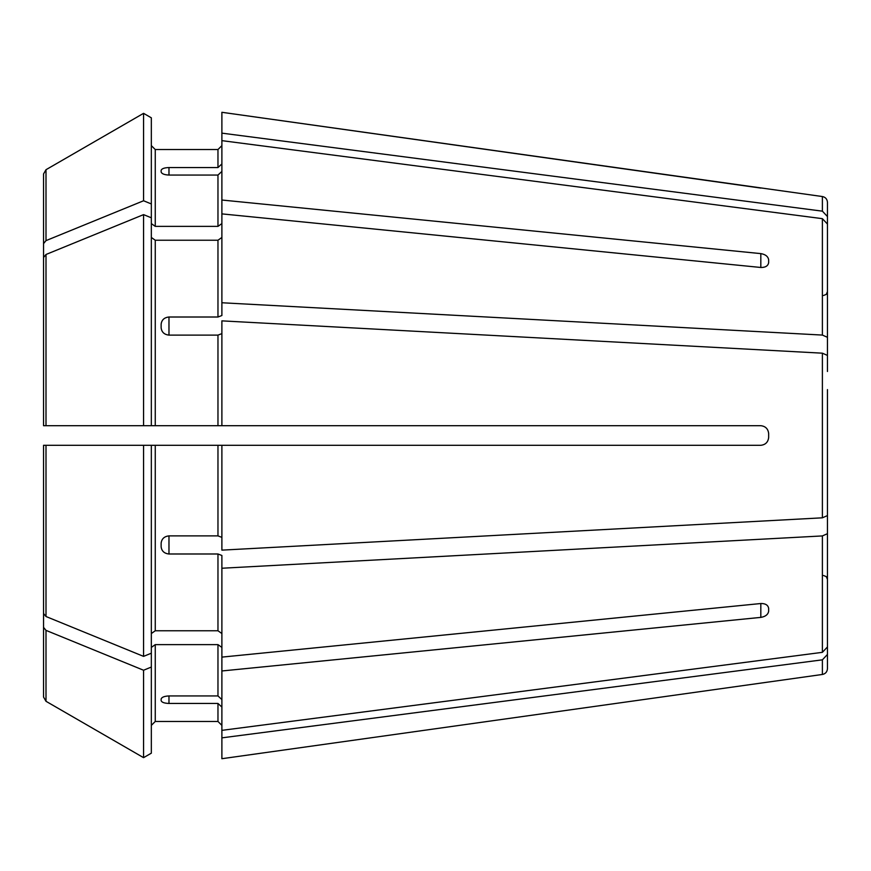<?xml version="1.0" encoding="UTF-8"?>
<svg xmlns="http://www.w3.org/2000/svg" width="871" height="871" viewBox="0 0 871 871"><rect width="100%" height="100%" fill="white"/><g stroke="black" fill="none" stroke-linecap="round" stroke-linejoin="round"><path stroke-width="1.31" d="M827.45 299.091L827.45 202.355L827.45 216.541L822.387 211.163L221.887 133.143L221.887 200.025L760.818 253.613C765.489 254.43 768.102 256.488 768.658 259.808L768.658 262.574C768.102 265.895 765.489 267.528 760.818 267.473L221.887 213.885L221.887 315.52L217.968 317.011L168.974 317.011L168.974 335.117L217.968 335.117L217.968 425.701L221.887 425.701L221.887 320.866L822.387 353.18L822.387 517.82L221.887 550.134L221.887 445.299L217.968 445.299L217.968 535.883L221.887 537.374M151.336 223.597L155.256 226.373L155.256 149.54L151.336 145.62L155.256 149.54L217.968 149.54L221.887 145.62L217.968 149.54L217.968 167.559L221.887 163.933M822.387 211.163L822.387 196.541L221.887 112.294L221.887 133.143M43.55 613.511L43.55 445.299L151.336 445.299L151.336 653.206L143.573 656.375A1187654.881 839798.82 180 0 1 46 616.516L43.55 613.511L43.55 445.299L47.47 445.299M827.45 224.043L827.45 371.492L827.45 224.043L822.387 218.665L221.887 140.645M827.45 337.306L822.387 335.074L221.887 302.76M151.336 237.456L155.256 240.233L217.968 240.233L221.887 237.456M43.55 340.899L43.55 425.701L43.55 257.489L43.55 425.701L217.968 425.701M827.45 389.598L827.45 515.588L822.387 517.82M827.45 355.412L822.387 353.18M151.336 217.794L143.573 214.625L143.573 425.701L151.336 425.701L151.336 117.825L143.573 113.339A1187654.761 1187654.761 0 0 0 46 169.703L43.55 173.95L43.55 327.039M827.45 499.508L827.45 646.957L822.387 652.335L221.887 730.355L221.887 670.975L760.818 617.387L760.818 603.527C765.489 603.472 768.102 605.105 768.658 608.426L768.658 611.192C768.102 614.512 765.489 616.57 760.818 617.387M827.45 533.694L822.387 535.926L221.887 568.24L221.887 670.975M151.336 647.403L155.256 644.627L217.968 644.627L221.887 647.403M221.887 699.565L217.968 695.94L168.974 695.94C164.292 696.179 161.679 697.236 161.135 699.086L161.135 700.589C161.679 702.32 164.292 703.267 168.974 703.441L217.968 703.441L217.968 721.46L221.887 725.38L217.968 721.46L155.256 721.46L217.968 721.46M168.974 175.06C164.292 174.821 161.679 173.764 161.135 171.914L161.135 170.411C161.679 168.68 164.292 167.733 168.974 167.559L168.974 175.06L217.968 175.06L217.968 226.373L221.887 223.597M168.974 167.559L217.968 167.559M155.256 226.373L217.968 226.373M221.887 171.435L217.968 175.06M221.887 213.885L221.887 200.025M151.336 117.825L143.573 113.339L143.573 200.766A1187654.772 839798.744 180 0 0 46 240.625L43.55 243.63M151.336 203.945L143.573 200.766M143.573 113.339A1187654.761 1187654.761 0 0 0 46 169.703L43.55 173.95M823.531 575.502L826.285 576.635L827.45 579.422L827.45 571.909L827.45 668.645L827.45 654.459L822.387 659.837L221.887 737.857L221.887 758.706L768.658 682.004L221.887 758.706M168.974 335.117C164.292 334.606 161.679 332.167 161.135 327.823L161.135 324.197C161.679 319.897 164.292 317.501 168.974 317.011M221.887 333.626L217.968 335.117M143.573 214.625A1187654.772 839798.744 180 0 0 46 254.484L43.55 257.489M143.573 425.701L47.47 425.701M151.336 633.544L155.256 630.767L217.968 630.767L221.887 633.544M143.573 656.375L143.573 445.299L217.968 445.299M168.974 553.989L168.974 535.883C164.292 536.394 161.679 538.833 161.135 543.177L161.135 546.803C161.679 551.103 164.292 553.499 168.974 553.989L217.968 553.989L217.968 630.767M168.974 535.883L217.968 535.883M221.887 568.24L221.887 555.48L217.968 553.989M143.573 445.299L43.55 445.299M151.336 667.055L143.573 670.235L143.573 757.661L151.336 753.175L151.336 653.206M151.336 725.38L155.256 721.46L151.336 725.38M221.887 707.067L217.968 703.441M221.887 737.857L221.887 730.355M43.55 627.37L43.55 697.05L46 701.297A1187654.761 1187654.761 0 0 0 143.573 757.661A1187654.761 1187654.761 0 0 1 46 701.297L46 630.375L43.55 627.37L43.55 543.961M143.573 670.235A1187654.772 839798.744 180 0 1 46 630.375M151.336 753.175L143.573 757.661M768.658 437.46C768.113 442.141 765.5 444.754 760.818 445.299C765.489 444.765 768.102 442.152 768.658 437.46L768.658 433.54C768.102 428.848 765.489 426.235 760.818 425.701L221.887 425.701M760.818 445.299L221.887 445.299M768.658 611.192L768.658 608.426M221.887 657.115L760.818 603.527M827.45 564.408L827.45 646.957M827.45 481.402L827.45 515.588M760.818 188.082L221.887 112.294M822.387 218.665L822.387 335.074M217.968 240.233L217.968 317.011M822.387 535.926L822.387 652.335M217.968 644.627L217.968 695.94M46 169.703L46 240.625M822.387 659.837L822.387 674.459C825.49 673.806 827.178 671.868 827.45 668.645M155.256 240.233L155.256 425.701M46 254.484L46 425.701M155.256 445.299L155.256 630.767M46 445.299L46 616.516M155.256 644.627L155.256 721.46M760.818 253.613L760.818 267.473M168.974 703.441L168.974 695.94M822.387 196.541C825.49 197.194 827.178 199.132 827.45 202.355M823.531 295.498L826.285 294.365L827.45 291.578M822.387 674.459L768.658 682.015"/></g></svg>
